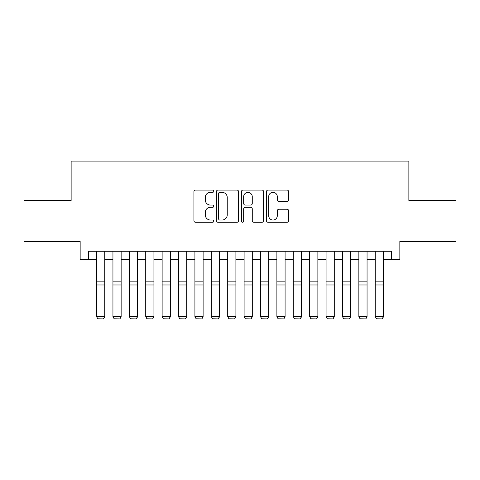<?xml version="1.0" encoding="UTF-8"?>
<svg xmlns="http://www.w3.org/2000/svg" width="480" height="480" viewBox="0 0 480 480"><rect width="100%" height="100%" fill="white"/><g stroke="black" fill="none" stroke-linecap="round" stroke-linejoin="round"><path stroke-width="0.72" d="M213.768 191.226A1.128 1.128 0 0 0 212.64 190.098L195.546 190.098A1.608 1.608 0 0 0 193.938 191.706L193.938 220.674A1.608 1.608 0 0 0 195.546 222.282L212.64 222.282A1.128 1.128 0 0 0 213.768 221.154A1.128 1.128 0 0 0 212.64 220.026L210.432 220.026A5.148 5.148 0 0 1 205.278 214.878L205.278 212.466A5.148 5.148 0 0 1 210.432 207.318L212.64 207.318A1.128 1.128 0 0 0 213.768 206.19A1.128 1.128 0 0 0 212.64 205.062L210.432 205.062A5.148 5.148 0 0 1 205.278 199.914L205.278 197.502A5.148 5.148 0 0 1 210.432 192.348L212.64 192.348A1.128 1.128 0 0 0 213.768 191.226M287.028 201.444A1.608 1.608 0 0 0 288.642 199.83L288.642 191.706A1.608 1.608 0 0 0 287.028 190.098L268.044 190.098A1.608 1.608 0 0 0 266.43 191.706L266.43 220.674A1.608 1.608 0 0 0 268.044 222.282L287.028 222.282A1.608 1.608 0 0 0 288.642 220.674L288.642 210.858A1.608 1.608 0 0 0 287.028 209.244L278.904 209.244A1.608 1.608 0 0 0 277.296 210.858L277.296 215.724A4.302 4.302 0 0 1 272.988 220.026A4.302 4.302 0 0 1 268.686 215.724L268.686 196.656A4.302 4.302 0 0 1 272.988 192.348A4.302 4.302 0 0 1 277.296 196.656L277.296 199.83A1.608 1.608 0 0 0 278.904 201.444L287.028 201.444M88.35 259.47L88.35 251.274L391.65 251.274L391.65 259.47L399.846 259.47L399.846 241.44L456 241.44L456 200.454L408.864 200.454L408.864 161.106L71.136 161.106L71.136 200.454L24 200.454L24 241.44L80.154 241.44L80.154 259.47L96.546 259.47M238.59 191.706A1.608 1.608 0 0 0 236.982 190.098L217.992 190.098A1.608 1.608 0 0 0 216.384 191.706L216.384 220.674A1.608 1.608 0 0 0 217.992 222.282L236.982 222.282A1.608 1.608 0 0 0 238.59 220.674L238.59 191.706M243.018 190.098L262.008 190.098A1.608 1.608 0 0 1 263.616 191.706L263.616 220.674A1.608 1.608 0 0 1 262.008 222.282L253.878 222.282A1.608 1.608 0 0 1 252.27 220.674L252.27 208.926A1.608 1.608 0 0 0 250.662 207.318L245.268 207.318A1.608 1.608 0 0 0 243.66 208.926L243.66 221.154A1.128 1.128 0 0 1 242.532 222.282A1.128 1.128 0 0 1 241.41 221.154L241.41 191.706A1.608 1.608 0 0 1 243.018 190.098M104.742 259.47L112.944 259.47M121.14 259.47L129.336 259.47M137.532 259.47L145.728 259.47M153.93 259.47L162.126 259.47M170.322 259.47L178.518 259.47M186.72 259.47L194.916 259.47M203.112 259.47L211.308 259.47M219.504 259.47L227.706 259.47M235.902 259.47L244.098 259.47M252.294 259.47L260.496 259.47M268.692 259.47L276.888 259.47M285.084 259.47L293.28 259.47M301.482 259.47L309.678 259.47M317.874 259.47L326.07 259.47M334.272 259.47L342.468 259.47M350.664 259.47L358.86 259.47M367.056 259.47L375.258 259.47M383.454 259.47L391.65 259.47M219.762 192.348A1.128 1.128 0 0 0 218.64 193.476L218.64 218.904A1.128 1.128 0 0 0 219.762 220.026L222.096 220.026A5.148 5.148 0 0 0 227.244 214.878L227.244 197.502A5.148 5.148 0 0 0 222.096 192.348L219.762 192.348M252.27 196.734A4.302 4.302 0 0 0 247.968 192.432A4.302 4.302 0 0 0 243.66 196.734L243.66 203.454A1.608 1.608 0 0 0 245.268 205.062L250.662 205.062A1.608 1.608 0 0 0 252.27 203.454L252.27 196.734M104.742 251.274L104.742 316.86L103.512 318.894L97.776 318.78L103.512 318.894M97.776 318.894L96.546 316.566L104.742 316.566L103.512 318.78M96.546 251.274L96.546 316.566L97.776 318.78M121.14 251.274L121.14 316.86L119.91 318.894L114.168 318.78L119.91 318.894M114.168 318.894L112.944 316.566L121.14 316.566L119.91 318.78M112.944 251.274L112.944 316.566L114.168 318.78M137.532 251.274L137.532 316.86L136.302 318.894L130.566 318.78L136.302 318.894M130.566 318.894L129.336 316.566L137.532 316.566L136.302 318.78M129.336 251.274L129.336 316.566L130.566 318.78M153.93 251.274L153.93 316.86L152.7 318.894L146.958 318.78L152.7 318.894M146.958 318.894L145.728 316.566L153.93 316.566L152.7 318.78M145.728 251.274L145.728 316.566L146.958 318.78M170.322 251.274L170.322 316.86L169.092 318.894L163.356 318.78L169.092 318.894M163.356 318.894L162.126 316.566L170.322 316.566L169.092 318.78M162.126 251.274L162.126 316.566L163.356 318.78M186.72 251.274L186.72 316.86L185.49 318.894L179.748 318.78L185.49 318.894M179.748 318.894L178.518 316.566L186.72 316.566L185.49 318.78M178.518 251.274L178.518 316.566L179.748 318.78M203.112 251.274L203.112 316.86L201.882 318.894L196.146 318.78L201.882 318.894M196.146 318.894L194.916 316.566L203.112 316.566L201.882 318.78M194.916 251.274L194.916 316.566L196.146 318.78M219.504 251.274L219.504 316.86L218.28 318.894L212.538 318.78L218.28 318.894M212.538 318.894L211.308 316.566L219.504 316.566L218.28 318.78M211.308 251.274L211.308 316.566L212.538 318.78M235.902 251.274L235.902 316.86L234.672 318.894L228.936 318.78L234.672 318.894M228.936 318.894L227.706 316.566L235.902 316.566L234.672 318.78M227.706 251.274L227.706 316.566L228.936 318.78M252.294 251.274L252.294 316.86L251.064 318.894L245.328 318.78L251.064 318.894M245.328 318.894L244.098 316.566L252.294 316.566L251.064 318.78M244.098 251.274L244.098 316.566L245.328 318.78M268.692 251.274L268.692 316.86L267.462 318.894L261.72 318.78L267.462 318.894M261.72 318.894L260.496 316.566L268.692 316.566L267.462 318.78M260.496 251.274L260.496 316.566L261.72 318.78M285.084 251.274L285.084 316.86L283.854 318.894L278.118 318.78L283.854 318.894M278.118 318.894L276.888 316.566L285.084 316.566L283.854 318.78M276.888 251.274L276.888 316.566L278.118 318.78M301.482 251.274L301.482 316.86L300.252 318.894L294.51 318.78L300.252 318.894M294.51 318.894L293.28 316.566L301.482 316.566L300.252 318.78M293.28 251.274L293.28 316.566L294.51 318.78M317.874 251.274L317.874 316.86L316.644 318.894L310.908 318.78L316.644 318.894M310.908 318.894L309.678 316.566L317.874 316.566L316.644 318.78M309.678 251.274L309.678 316.566L310.908 318.78M334.272 251.274L334.272 316.86L333.042 318.894L327.3 318.78L333.042 318.894M327.3 318.894L326.07 316.566L334.272 316.566L333.042 318.78M326.07 251.274L326.07 316.566L327.3 318.78M350.664 251.274L350.664 316.86L349.434 318.894L343.698 318.78L349.434 318.894M343.698 318.894L342.468 316.566L350.664 316.566L349.434 318.78M342.468 251.274L342.468 316.566L343.698 318.78M367.056 251.274L367.056 316.86L365.832 318.894L360.09 318.78L365.832 318.894M360.09 318.894L358.86 316.566L367.056 316.566L365.832 318.78M358.86 251.274L358.86 316.566L360.09 318.78M383.454 251.274L383.454 316.86L382.224 318.894L376.488 318.78L382.224 318.894M376.488 318.894L375.258 316.566L383.454 316.566L382.224 318.78M375.258 251.274L375.258 316.566L376.488 318.78M104.742 281.874L96.546 281.874M104.742 284.982L96.546 284.982M121.14 281.874L112.944 281.874M121.14 284.982L112.944 284.982M137.532 281.874L129.336 281.874M137.532 284.982L129.336 284.982M153.93 281.874L145.728 281.874M153.93 284.982L145.728 284.982M170.322 281.874L162.126 281.874M170.322 284.982L162.126 284.982M186.72 281.874L178.518 281.874M186.72 284.982L178.518 284.982M203.112 281.874L194.916 281.874M203.112 284.982L194.916 284.982M219.504 281.874L211.308 281.874M219.504 284.982L211.308 284.982M235.902 281.874L227.706 281.874M235.902 284.982L227.706 284.982M252.294 281.874L244.098 281.874M252.294 284.982L244.098 284.982M268.692 281.874L260.496 281.874M268.692 284.982L260.496 284.982M285.084 281.874L276.888 281.874M285.084 284.982L276.888 284.982M301.482 281.874L293.28 281.874M301.482 284.982L293.28 284.982M317.874 281.874L309.678 281.874M317.874 284.982L309.678 284.982M334.272 281.874L326.07 281.874M334.272 284.982L326.07 284.982M350.664 281.874L342.468 281.874M350.664 284.982L342.468 284.982M367.056 281.874L358.86 281.874M367.056 284.982L358.86 284.982M383.454 281.874L375.258 281.874M383.454 284.982L375.258 284.982"/></g></svg>
